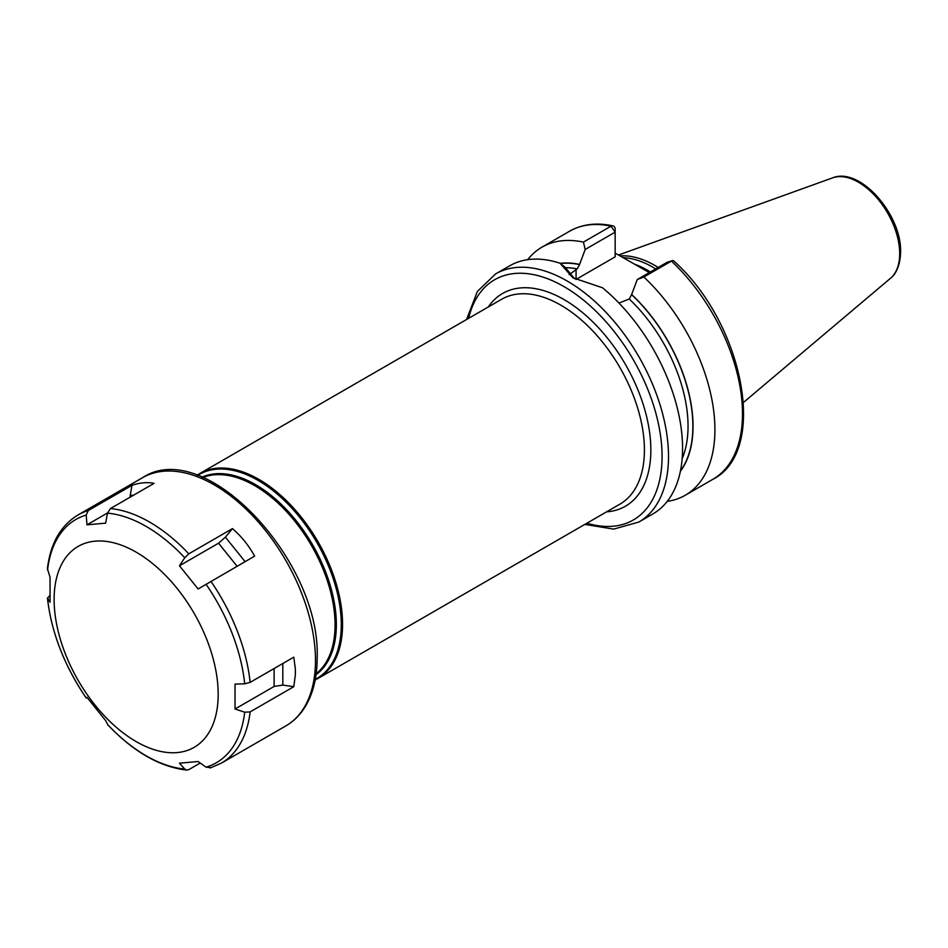 <?xml version="1.0" encoding="UTF-8"?>
<svg xmlns="http://www.w3.org/2000/svg" width="948" height="948" viewBox="0 0 948 948"><rect width="100%" height="100%" fill="white"/><g stroke="black" fill="none" stroke-linecap="round" stroke-linejoin="round"><path stroke-width="1.42" d="M658.185 267.454A100.275 57.887 -120 0 0 620.016 255.936M655.684 268.888A99.516 57.461 -120 0 0 623.026 257.678M615.157 253.14L649.309 272.574M680.38 471.31A123.631 71.373 -120 0 0 631.652 294.496L637.281 279.518L643.846 277.006A143.255 82.701 -120 0 1 685.25 495.259A143.255 82.701 -120 0 1 667.226 501.385M618.961 303.064L629.247 299.011L631.652 294.496M560.41 263.544A123.406 71.242 60 0 1 579.572 264.622L579.572 264.433A123.631 71.373 -120 0 0 560.173 263.354M583.411 242.119L610.986 226.193A143.255 82.701 60 0 0 569.582 231.217L541.995 247.144A143.255 82.701 -120 0 1 583.411 242.119L585.2 249.454L579.572 264.433M541.995 247.144A143.255 82.701 -120 0 0 527.681 259.681M672.369 260.664L667.238 262.217L671.421 261.091A143.255 82.701 60 0 1 712.825 479.333C769.006 451.023 743.457 322.901 673.566 260.759A4.55 1.718 133.2 0 0 672.369 260.653A4.55 1.718 133.2 0 0 671.421 261.091L643.846 277.006M495.591 273.936A143.255 82.701 -120 0 1 605.973 312.319A143.255 82.701 -120 0 1 668.506 456.474A143.255 82.701 60 0 1 638.834 522.052L652.899 513.934A143.255 82.701 -120 0 0 682.572 448.357A143.255 82.701 -120 0 0 602.513 287.765L572.841 277.776L560.055 263.248A143.255 82.701 -120 0 0 509.657 265.819L495.591 273.936L477.425 291.38L466.546 319.523M579.572 264.622L577.154 268.936L569.156 274.612M585.2 249.454L615.157 232.153L615.157 256.849L576.064 279.423A36.83 21.259 0 0 0 575.969 279.47M574.547 278.736L565.281 267.419L560.055 263.248M610.986 226.193A4.55 3.294 -77.8 0 1 612.906 225.849A4.55 3.294 -77.8 0 1 615.157 228.432L615.157 232.153L610.986 226.193M667.238 262.217L637.281 279.518M218.182 694.232A116.012 66.976 60 0 1 136.145 741.585A116.012 66.976 60 0 1 54.119 599.503A116.012 66.976 -120 0 1 136.145 552.151A116.012 66.976 -120 0 1 218.182 694.232M244.691 712.197L235.033 709.009L235.033 684.124L244.691 683.816L250.13 682.37L293.797 657.165L295.349 668.98A143.302 82.737 -120 0 1 295.385 671.942A143.302 82.737 -120 0 1 295.349 674.869L293.797 686.684L250.13 711.889L244.691 712.197A140.458 81.101 60 0 1 206.048 767.169L210.942 767.643M142.508 477.721C204.887 436.009 321.159 561.157 317.153 658.007C317.142 677.867 312.923 694.481 304.486 707.848C299.532 715.55 293.299 721.582 285.81 725.931A143.302 82.737 60 0 0 315.483 660.329A143.302 82.737 60 0 0 252.938 516.115A143.302 82.737 60 0 0 142.508 477.721L77.961 514.989C60.625 525.571 50.445 543.465 47.412 568.646L50.054 577.332L50.054 602.217L47.4 597.927C51.322 632.221 64.251 665.567 86.185 697.989L86.967 697.349L105.631 720.575L107.894 724.876M200.229 763.033L188.806 769.622L186.78 770.108L184.765 769.065L179.456 763.187L198.12 761.528L206.048 767.169M49.77 595.427L47.566 598.389A140.458 81.101 60 0 0 86.209 697.977L87.086 697.515M232.461 528.617C241.467 536.39 248.85 545.574 254.597 556.144L198.12 588.992L179.456 565.778L218.55 543.204L225.411 537.161L232.461 528.617L188.806 553.822L184.765 557.756L179.456 565.778M110.418 508.566L107.491 513.141L105.631 523.154L86.967 524.825L86.209 515.048L88.282 510.545L131.938 485.329C139.866 482.651 147.248 481.987 154.074 483.35L110.418 508.566A143.302 82.737 60 0 1 188.806 553.822M295.349 674.869L295.349 668.98M293.797 686.684L282.812 685.096L274.126 686.447L235.033 709.009M129.959 497.285L131.938 485.329M86.967 524.825L107.527 512.951M832.498 177.892A58.29 33.654 -120 0 1 876.201 197.089A58.29 33.654 -120 0 1 899.699 253.626A58.29 33.654 60 0 1 890.48 278.297C893.609 275.987 900.114 268.959 900.6 252.049C901.809 214.852 860.049 166.41 832.498 177.892L618.452 255.036M650.387 271.958A99.516 57.461 -120 0 0 634.153 264.03M631.652 294.686A123.406 71.242 60 0 1 680.474 470.812M629.247 299.011A119.993 69.275 60 0 1 682.157 458.666M565.292 267.68A119.993 69.275 60 0 1 577.154 268.936M576.064 279.423L576.064 269.576M586.919 523.201A138.704 80.082 60 0 0 662.071 456.474A138.704 80.082 -120 0 0 575.543 294.058A138.704 80.082 -120 0 0 468.632 318.327M606.578 511.849A122.837 70.922 -120 0 0 650.849 450.004A122.837 70.922 -120 0 0 586.006 315.542A122.837 70.922 -120 0 0 488.291 306.974M318.066 678.424L619.921 504.146A118.287 68.292 -120 0 0 644.415 450.004A118.287 68.292 -120 0 0 592.784 330.959A118.287 68.292 -120 0 0 501.634 299.272L199.779 473.55A118.287 68.292 60 0 1 290.929 505.237A118.287 68.292 60 0 1 342.56 624.27A118.287 68.292 60 0 1 318.066 678.424L315.186 679.941M197.575 475.481A117.753 67.983 60 0 1 288.844 505A117.753 67.983 60 0 1 341.28 624.578A117.753 67.983 60 0 1 315.293 679.361M316.039 674.703A114.27 65.969 -120 0 0 336.35 624.578A114.27 65.969 -120 0 0 288.725 512.003A114.27 65.969 -120 0 0 201.983 477.152M316.17 673.779A113.736 65.661 -120 0 0 335.059 624.886A113.736 65.661 -120 0 0 288.571 513.852A113.736 65.661 -120 0 0 202.848 477.508M184.765 769.065A140.458 81.101 60 0 1 107.491 724.45M250.13 711.889A143.302 82.737 60 0 1 221.263 763.199L210.136 767.999M206.048 584.241A140.458 81.101 60 0 1 244.691 683.816M210.942 581.361A143.302 82.737 60 0 1 250.13 682.37M107.491 513.141A140.458 81.101 60 0 1 184.765 557.756M47.566 570.009A140.458 81.101 60 0 1 86.209 515.048M77.961 514.989A143.302 82.737 60 0 1 88.282 510.545M218.55 543.204L237.083 566.264M225.411 537.161L245.094 561.643M282.812 663.505L282.812 685.096M274.126 668.518L274.126 686.447M130.386 495.472L133.573 495.188M890.48 278.297L743.505 402.414M712.825 479.333L685.25 495.259M569.582 231.217C582.155 224.143 596.588 222.342 612.906 225.849M584.833 524.41L613.676 529.103L638.834 522.052M197.03 475.292L199.779 473.55M285.81 725.931L221.263 763.199M107.657 724.699C133.502 751.835 159.88 766.979 186.78 770.108"/></g></svg>
